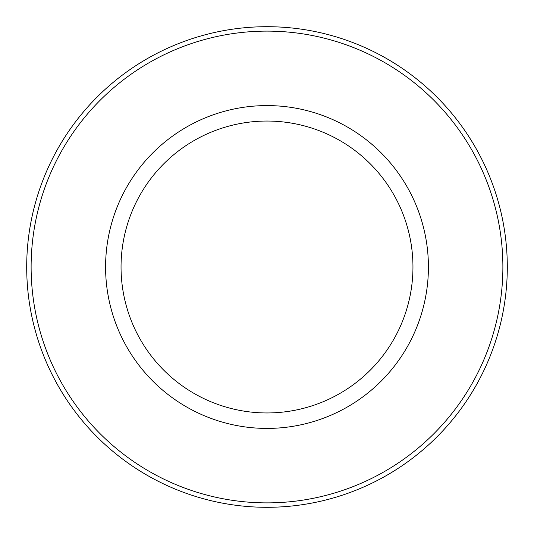 <?xml version="1.0" encoding="UTF-8"?>
<svg xmlns="http://www.w3.org/2000/svg" width="534" height="534" viewBox="0 0 534 534"><rect width="100%" height="100%" fill="white"/><g stroke="black" fill="none" stroke-linecap="round" stroke-linejoin="round"><path stroke-width="0.8" d="M507.3 267A240.3 240.3 0 0 1 267 507.3A240.3 240.3 0 0 1 26.7 267A240.3 240.3 0 0 1 267 26.7A240.3 240.3 0 0 1 507.3 267A240.3 240.3 0 0 1 267 507.3A240.3 240.3 0 0 1 26.7 267M412.956 267A145.956 145.956 0 0 1 267 412.956A145.956 145.956 0 0 1 121.044 267A145.956 145.956 0 0 1 267 121.044A145.956 145.956 0 0 1 412.956 267M428.415 267A161.415 161.415 0 0 1 267 428.415A161.415 161.415 0 0 1 105.585 267A161.415 161.415 0 0 1 267 105.585A161.415 161.415 0 0 1 428.415 267M502.881 267A235.881 235.881 0 0 1 267 502.881A235.881 235.881 0 0 1 31.119 267A235.881 235.881 0 0 1 267 31.119A235.881 235.881 0 0 1 502.881 267"/></g></svg>
